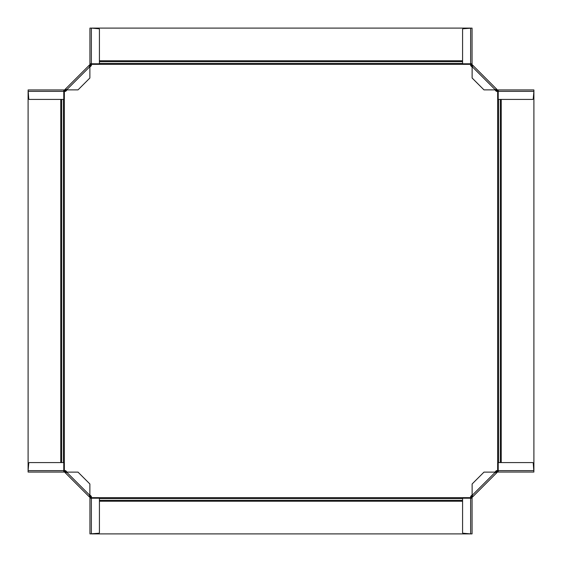 <?xml version="1.0" encoding="UTF-8"?>
<svg xmlns="http://www.w3.org/2000/svg" width="562" height="562" viewBox="0 0 562 562"><rect width="100%" height="100%" fill="white"/><g stroke="black" fill="none" stroke-linecap="round" stroke-linejoin="round"><path stroke-width="0.84" d="M89.948 497.721A0.646 0.639 -3.8 0 0 89.941 497.637L90.721 497.532A1.433 1.426 176.2 0 1 90.735 497.721L89.948 497.721L89.948 533.9L98.849 533.247A0.632 0.632 0 0 0 99.425 532.614L99.425 498.22L91.367 498.22L91.367 496.394L89.871 494.904M90.735 497.721L90.735 498.22M89.948 498.22L91.367 498.22L91.367 533.9M63.78 471.265L64.279 471.265A1.433 1.426 -86.2 0 1 64.468 471.279A1.419 1.419 0 0 1 65.29 471.687L65.733 472.129L65.178 472.691L89.758 497.272A0.632 0.632 0 0 1 89.941 497.637M90.721 497.532A1.419 1.419 0 0 0 90.32 496.717L89.421 495.817M65.178 472.691L64.728 472.242A0.632 0.632 0 0 0 64.363 472.066A0.646 0.639 93.8 0 0 64.279 472.059L63.78 472.059L63.78 462.575L29.386 462.575A0.632 0.632 0 0 0 28.76 463.151L28.1 470.633L28.1 91.395M63.78 472.059L28.1 472.059L28.1 470.633L65.606 470.633L67.103 472.129M64.279 471.265L64.279 472.059M64.468 471.279L64.363 472.066M65.29 471.687L65.592 471.377L65.887 472.242A3.295 0.976 -46.2 0 0 65.958 472.354L65.733 472.129M65.592 471.377L65.972 470.998M91.002 496.028L90.32 496.717M89.646 496.042A3.295 0.976 136.2 0 0 89.758 496.113L90.63 496.408M65.621 473.134L66.632 472.129L78.027 472.129L89.871 483.973L89.871 495.375L88.866 496.379M497.721 472.052A0.646 0.639 -93.8 0 0 497.637 472.059L497.532 471.279A1.433 1.426 86.2 0 1 497.721 471.265L497.721 472.052L533.9 472.052L533.247 463.151A0.632 0.632 0 0 0 532.614 462.575L498.22 462.575L498.22 470.633L496.394 470.633L494.904 472.129M497.721 471.265L498.22 471.265M498.22 472.052L498.22 470.633L533.9 470.633M471.265 498.22L471.265 497.721A1.433 1.426 -176.2 0 1 471.279 497.532A1.419 1.419 0 0 1 471.687 496.71L472.129 496.267L472.691 496.822L497.272 472.242A0.632 0.632 0 0 1 497.637 472.059M497.532 471.279A1.419 1.419 0 0 0 496.717 471.68L495.817 472.579M472.691 496.822L472.242 497.272A0.632 0.632 0 0 0 472.066 497.637A0.646 0.639 3.8 0 0 472.059 497.721L472.059 498.22L462.575 498.22L462.575 532.614A0.632 0.632 0 0 0 463.151 533.24L470.633 533.9L470.633 496.394L472.129 494.897M472.059 498.22L472.059 533.9L91.395 533.9M471.265 497.721L472.059 497.721M471.279 497.532L472.066 497.637M471.687 496.71L471.377 496.408L472.242 496.113A3.295 0.976 -136.2 0 0 472.354 496.042L472.129 496.267M471.377 496.408L470.998 496.028M496.028 470.998L496.717 471.68M496.042 472.354A3.295 0.976 46.2 0 0 496.113 472.242L496.408 471.37M473.134 496.379L472.129 495.368L472.129 483.973L483.973 472.129L495.375 472.129L496.379 473.134M64.279 89.948A0.646 0.639 86.2 0 0 64.363 89.941L64.468 90.721A1.433 1.426 -93.8 0 1 64.279 90.735L64.279 89.948L28.1 89.948L28.753 98.849A0.632 0.632 0 0 0 29.386 99.425L63.78 99.425L63.78 91.367L65.606 91.367L67.096 89.871M64.279 90.735L63.78 90.735M63.78 89.948L63.78 91.367L28.1 91.367M90.735 63.78L90.735 64.279A1.433 1.426 3.8 0 1 90.721 64.468A1.419 1.419 0 0 1 90.313 65.29L89.871 65.733L89.309 65.178L64.728 89.758A0.632 0.632 0 0 1 64.363 89.941M64.468 90.721A1.419 1.419 0 0 0 65.283 90.32L66.183 89.421M89.309 65.178L89.758 64.728A0.632 0.632 0 0 0 89.934 64.363A0.646 0.639 -176.2 0 0 89.941 64.279L89.941 63.78L99.425 63.78L99.425 29.386A0.632 0.632 0 0 0 98.849 28.76L91.367 28.1L91.367 65.606L89.871 67.103M89.941 63.78L89.941 28.1L470.605 28.1M90.735 64.279L89.941 64.279M90.721 64.468L89.934 64.363M90.313 65.29L90.623 65.592L89.758 65.887A3.295 0.976 43.8 0 0 89.646 65.958L89.871 65.733M90.623 65.592L91.002 65.972M65.972 91.002L65.283 90.32M65.958 89.646A3.295 0.976 -133.8 0 0 65.887 89.758L65.592 90.63M88.866 65.621L89.871 66.632L89.871 78.027L78.027 89.871L66.625 89.871L65.621 88.866M472.052 64.279A0.646 0.639 176.2 0 0 472.059 64.363L471.279 64.468A1.433 1.426 -3.8 0 1 471.265 64.279L472.052 64.279L472.052 28.1L463.151 28.753A0.632 0.632 0 0 0 462.575 29.386L462.575 63.78L470.633 63.78L470.633 65.606L472.129 67.096M471.265 64.279L471.265 63.78M472.052 63.78L470.633 63.78L470.633 28.1M498.22 90.735L497.721 90.735A1.433 1.426 93.8 0 1 497.532 90.721A1.419 1.419 0 0 1 496.71 90.313L496.267 89.871L496.822 89.309L472.242 64.728A0.632 0.632 0 0 1 472.059 64.363M471.279 64.468A1.419 1.419 0 0 0 471.68 65.283L472.579 66.183M496.822 89.309L497.272 89.758A0.632 0.632 0 0 0 497.637 89.934A0.646 0.639 -86.2 0 0 497.721 89.941L498.22 89.941L498.22 99.425L532.614 99.425A0.632 0.632 0 0 0 533.24 98.849L533.9 91.367L533.9 470.605M498.22 89.941L533.9 89.941L533.9 91.367L496.394 91.367L494.897 89.871M497.721 90.735L497.721 89.941M497.532 90.721L497.637 89.934M496.71 90.313L496.408 90.623L496.113 89.758A3.295 0.976 133.8 0 0 496.042 89.646L496.267 89.871M496.408 90.623L496.028 91.002M470.998 65.972L471.68 65.283M472.354 65.958A3.295 0.976 -43.8 0 0 472.242 65.887L471.37 65.592M496.379 88.866L495.368 89.871L483.973 89.871L472.129 78.027L472.129 66.625L473.134 65.621M89.316 496.829L89.871 496.267M89.871 495.375L66.632 472.129M496.829 472.684L496.267 472.129M495.375 472.129L472.129 495.368M65.171 89.316L65.733 89.871M66.625 89.871L89.871 66.632M472.684 65.171L472.129 65.733M472.129 66.625L495.368 89.871M501.234 462.575L501.234 99.425M497.658 91.367L497.658 470.633M470.633 497.658L91.367 497.658M64.342 470.633L64.342 91.367M91.367 64.342L470.633 64.342M462.575 63.45L99.425 63.45M63.45 462.575L63.45 99.425M99.425 498.55L462.575 498.55M99.425 500.342L462.575 500.342M99.425 501.234L462.575 501.234M60.766 99.425L60.766 462.575M61.658 462.575L61.658 99.425M462.575 61.658L99.425 61.658M462.575 60.766L99.425 60.766M498.55 99.425L498.55 462.575M500.342 99.425L500.342 462.575"/></g></svg>
